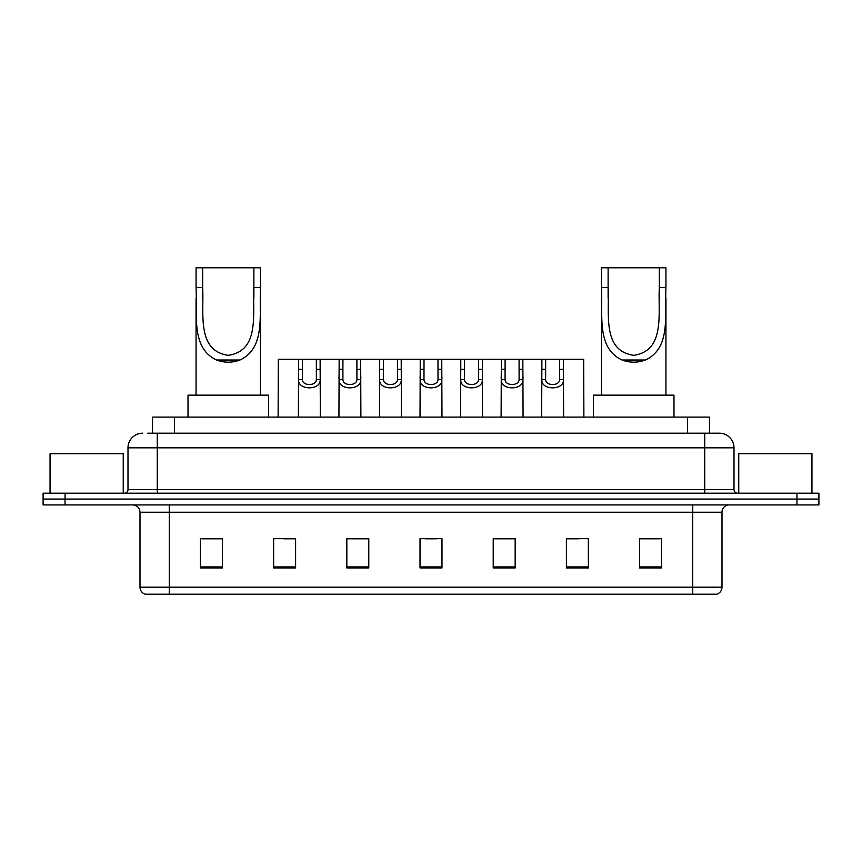 <?xml version="1.0" encoding="UTF-8"?>
<svg xmlns="http://www.w3.org/2000/svg" width="862" height="862" viewBox="0 0 862 862"><rect width="100%" height="100%" fill="white"/><g stroke="black" fill="none" stroke-linecap="round" stroke-linejoin="round"><path stroke-width="1.29" d="M147.768 433.198L157.272 433.198L147.768 433.198L152.531 433.198L152.531 417.089L709.469 417.089L709.469 433.198M142.639 433.198A14.632 14.632 0 0 0 127.996 447.831L127.996 489.551A3.663 3.663 0 0 1 124.343 493.215M734.004 447.831L157.272 447.831L157.272 433.198L719.361 433.198A14.632 14.632 0 0 1 734.004 447.831L734.004 489.551C734.219 491.771 735.437 492.989 737.656 493.215M65.059 493.215L43.1 493.215L43.1 499.066L65.059 499.066L43.1 499.066L43.1 504.916L65.059 504.916L65.059 499.066L796.941 499.066L65.059 499.066L65.059 493.215L796.941 493.215L796.941 499.066L818.9 499.066L796.941 499.066L796.941 504.916L65.059 504.916M796.941 504.916L818.9 504.916L818.9 493.215L796.941 493.215M719.145 433.198L714.232 433.198M722 587.184C721.796 590.696 720.039 593.034 716.731 594.209L692.725 594.209L692.725 587.184L722 587.184L722 512.243A7.316 7.316 0 0 1 729.317 504.916M692.725 594.209L145.269 594.209A7.316 7.316 0 0 1 140 587.184L140 512.243C139.569 507.793 137.133 505.358 132.683 504.916M661.542 567.939L661.542 538.664L639.582 538.664L639.582 567.939L661.542 567.939M588.358 567.939L588.358 538.664L566.399 538.664L566.399 567.939L588.358 567.939M515.164 567.939L515.164 538.664L493.215 538.664L493.215 567.939L515.164 567.939M222.418 567.939L222.418 538.664L200.458 538.664L200.458 567.939L222.418 567.939M295.601 567.939L295.601 538.664L273.642 538.664L273.642 567.939L295.601 567.939M368.785 567.939L368.785 538.664L346.836 538.664L346.836 567.939L368.785 567.939M441.98 567.939L441.98 538.664L420.02 538.664L420.02 567.939L441.98 567.939M679.407 594.209L169.275 594.209L169.275 587.184L692.725 587.184L692.725 512.243L140 512.243M567.422 538.804L578.402 538.804M639.582 538.804L660.077 538.804M364.691 538.804L355.392 538.804M283.598 538.804L294.578 538.804M201.923 538.804L222.418 538.804M506.608 538.804L497.309 538.804M425.516 538.804L436.484 538.804M368.785 538.804L346.836 538.804M515.164 538.804L493.215 538.804M123.244 493.215L123.244 453.692L50.05 453.692L50.05 493.215M202.656 267.791L260.475 267.791L260.475 287.552C259.16 315.255 265.625 348.086 239.948 360.014C232.158 362.924 224.379 362.924 216.588 360.014C190.955 348.076 197.355 315.46 196.062 287.552L196.062 267.791L202.656 267.791L202.656 298.144M196.062 287.552L202.656 287.552C204.111 313.52 196.396 350.823 228.311 355.327C260.205 350.629 252.383 313.509 253.881 287.552L253.881 267.791M260.475 287.552L253.881 287.552L253.881 298.123M196.062 298.36L196.062 395.141M260.475 298.263L260.475 395.141M268.524 417.089L268.524 395.141L188.013 395.141L188.013 417.089M608.119 267.791L665.938 267.791L665.938 287.552C664.624 315.255 671.089 348.086 645.412 360.014C637.621 362.924 629.842 362.924 622.052 360.014C596.429 348.076 602.818 315.46 601.525 287.552L601.525 267.791L608.119 267.791L608.119 298.144M601.525 287.552L608.119 287.552C609.574 313.52 601.859 350.823 633.775 355.327C665.679 350.629 657.846 313.509 659.344 287.552L659.344 267.791M665.938 287.552L659.344 287.552L659.344 298.123M601.525 298.36L601.525 395.141M665.938 298.263L665.938 395.141M673.987 417.089L673.987 395.141L593.476 395.141L593.476 417.089M811.95 493.215L811.95 453.692L738.756 453.692L738.756 493.215M302.379 359.271L302.346 379.668C302.605 386.165 316.117 386.165 316.376 379.668L316.343 359.271L298.608 359.271L298.381 417.089M316.343 359.271L320.114 359.271L320.341 417.089M320.341 377.028L320.136 379.668C321.009 390.561 297.702 390.561 298.586 379.668L298.381 377.028M342.925 359.271L342.893 379.668C343.151 386.165 356.663 386.165 356.922 379.668L356.89 359.271L339.154 359.271L338.928 417.089M356.89 359.271L360.661 359.271L360.887 417.089M360.887 377.028L360.682 379.668C361.555 390.561 338.249 390.561 339.132 379.668L338.928 377.028M383.471 359.271L383.439 379.668C383.698 386.165 397.21 386.165 397.468 379.668L397.436 359.271L379.7 359.271L379.474 417.089M397.436 359.271L401.207 359.271L401.433 417.089M401.433 377.028L401.229 379.668C402.112 390.561 378.795 390.561 379.679 379.668L379.474 377.028M424.018 359.271L423.985 379.668C424.244 386.165 437.756 386.165 438.015 379.668L437.982 359.271L420.247 359.271L420.02 417.089M437.982 359.271L441.753 359.271L441.98 417.089M441.98 377.028L441.775 379.668C442.659 390.561 419.341 390.561 420.225 379.668L420.02 377.028M464.564 359.271L464.532 379.668C464.79 386.165 478.302 386.165 478.561 379.668L478.529 359.271L460.793 359.271L460.567 417.089M478.529 359.271L482.3 359.271L482.526 417.089M482.526 377.028L482.321 379.668C483.205 390.561 459.888 390.561 460.771 379.668L460.567 377.028M505.11 359.271L505.078 379.668C505.337 386.165 518.849 386.165 519.107 379.668L519.075 359.271L501.339 359.271L501.113 417.089M519.075 359.271L522.846 359.271L523.072 417.089M523.072 377.028L522.868 379.668C523.751 390.561 500.445 390.561 501.318 379.668L501.113 377.028M545.657 359.271L545.624 379.668C545.883 386.165 559.395 386.165 559.653 379.668L559.621 359.271L541.886 359.271L541.659 417.089M559.621 359.271L563.392 359.271L563.619 417.089M563.619 377.028L563.414 379.668C564.298 390.561 540.991 390.561 541.864 379.668L541.659 377.028M298.608 359.271L278.329 359.271L278.114 417.089M320.114 359.271L339.154 359.271M360.661 359.271L379.7 359.271M401.207 359.271L420.247 359.271M441.753 359.271L460.793 359.271M482.3 359.271L501.339 359.271M522.846 359.271L541.886 359.271M563.392 359.271L583.671 359.271L583.886 417.089M174.49 433.198L174.49 417.089M687.51 433.198L687.51 417.089M157.272 493.215L157.272 447.831L127.996 447.831M127.996 489.551L734.004 489.551M704.728 433.198L704.728 493.215M692.725 504.916L692.725 512.243L722 512.243M140 587.184L169.275 587.184L169.275 504.916M441.98 566.916L420.02 566.916M368.785 566.916L346.836 566.916M295.601 566.916L273.642 566.916M222.418 566.916L200.458 566.916M515.164 566.916L493.215 566.916M588.358 566.916L566.399 566.916M661.542 566.916L639.582 566.916M216.588 360.014L239.948 360.014M622.052 360.014L645.412 360.014M320.136 379.668L316.376 379.668M302.346 379.668L298.586 379.668M302.379 369.313L298.608 369.313M320.114 369.313L316.343 369.313M360.682 379.668L356.922 379.668M342.893 379.668L339.132 379.668M342.925 369.313L339.154 369.313M360.661 369.313L356.89 369.313M401.229 379.668L397.468 379.668M383.439 379.668L379.679 379.668M383.471 369.313L379.7 369.313M401.207 369.313L397.436 369.313M441.775 379.668L438.015 379.668M423.985 379.668L420.225 379.668M424.018 369.313L420.247 369.313M441.753 369.313L437.982 369.313M482.321 379.668L478.561 379.668M464.532 379.668L460.771 379.668M464.564 369.313L460.793 369.313M482.3 369.313L478.529 369.313M522.868 379.668L519.107 379.668M505.078 379.668L501.318 379.668M505.11 369.313L501.339 369.313M522.846 369.313L519.075 369.313M563.414 379.668L559.653 379.668M545.624 379.668L541.864 379.668M545.657 369.313L541.886 369.313M563.392 369.313L559.621 369.313"/></g></svg>
